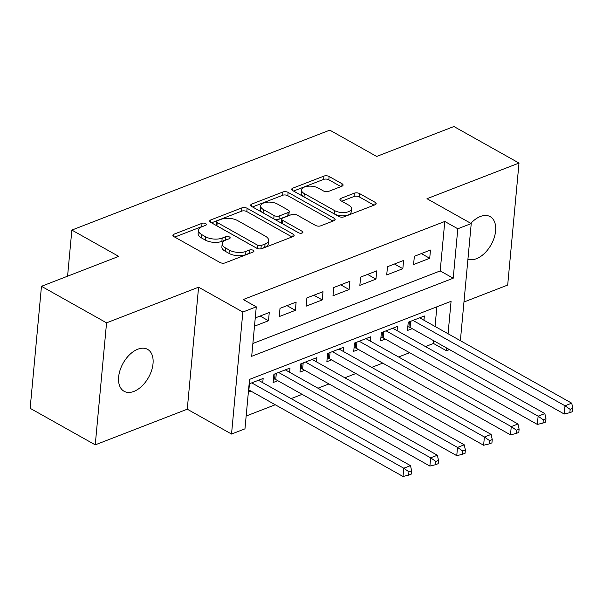 <?xml version="1.0" encoding="UTF-8"?>
<svg xmlns="http://www.w3.org/2000/svg" width="603" height="603" viewBox="0 0 603 603"><rect width="100%" height="100%" fill="white"/><g stroke="black" fill="none" stroke-linecap="round" stroke-linejoin="round"><path stroke-width="0.9" d="M205.668 223.615A2.578 1.214 5.3 0 0 202.035 223.321L174.011 234.183A3.686 1.734 5.3 0 0 172.895 235.276A3.686 1.734 5.3 0 0 173.928 236.632L219.929 262.463A3.686 1.734 5.3 0 0 225.123 262.87L253.147 252.016A2.578 1.214 5.3 0 0 253.923 251.247A2.578 1.214 5.3 0 0 253.2 250.298A2.578 1.214 5.3 0 0 249.567 250.011L245.941 251.413A11.789 5.555 5.3 0 1 229.321 250.094L225.492 247.939A11.789 5.555 5.3 0 1 222.19 243.582A11.789 5.555 5.3 0 1 225.748 240.077L229.381 238.675A2.578 1.214 5.3 0 0 230.158 237.906A2.578 1.214 5.3 0 0 229.434 236.956A2.578 1.214 5.3 0 0 225.801 236.662L222.175 238.072A11.789 5.555 5.3 0 1 205.555 236.753L201.719 234.597A11.789 5.555 5.3 0 1 198.425 230.24A11.789 5.555 5.3 0 1 201.982 226.736L205.608 225.334A2.578 1.214 5.3 0 0 206.392 224.565A2.578 1.214 5.3 0 0 205.668 223.615M202.857 226.396A2.578 1.214 5.3 0 0 201.726 226.622L174.719 237.085M250.388 253.087A2.578 1.214 5.3 0 0 249.265 253.305L245.632 254.707L245.941 251.413M226.622 239.745A2.578 1.214 5.3 0 0 225.492 239.964L221.866 241.366L222.175 238.072M467.936 259.139A24.022 14.562 119.3 0 0 476.46 258.695A24.022 14.562 119.3 0 0 494.143 237.838A24.022 14.562 119.3 0 0 490.179 216.643A24.022 14.562 119.3 0 0 480.372 216.492A24.022 14.562 119.3 0 0 470.853 223.344M137.786 349.212A24.022 14.562 119.3 0 0 120.103 370.069A24.022 14.562 119.3 0 0 124.067 391.264A24.022 14.562 119.3 0 0 133.874 391.422A24.022 14.562 119.3 0 0 151.564 370.559A24.022 14.562 119.3 0 0 147.592 349.363A24.022 14.562 119.3 0 0 137.786 349.212M341.961 186.206A3.686 1.734 5.3 0 0 343.077 185.113A3.686 1.734 5.3 0 0 342.044 183.749L329.14 176.506A3.686 1.734 5.3 0 0 323.947 176.091L292.824 188.151A3.686 1.734 5.3 0 0 291.709 189.244A3.686 1.734 5.3 0 0 292.741 190.608L338.743 216.432A3.686 1.734 5.3 0 0 343.936 216.846L375.058 204.786A3.686 1.734 5.3 0 0 376.174 203.693A3.686 1.734 5.3 0 0 375.141 202.329L359.554 193.578A3.686 1.734 5.3 0 0 354.36 193.164L341.042 198.327A3.686 1.734 5.3 0 0 339.926 199.42A3.686 1.734 5.3 0 0 340.959 200.784L348.692 205.118A9.859 4.643 5.3 0 1 351.451 208.766A9.859 4.643 5.3 0 1 345.12 212.46A9.859 4.643 5.3 0 1 334.582 210.59L304.296 193.586A9.859 4.643 5.3 0 1 301.538 189.945A9.859 4.643 5.3 0 1 307.862 186.244A9.859 4.643 5.3 0 1 318.407 188.121L323.449 190.955A3.686 1.734 5.3 0 0 328.643 191.37L341.961 186.206M252.883 343.484L440.198 270.92L444.788 221.459L457.805 228.771L471.237 223.562L460.375 340.672M41.471 286.304L106.558 322.846L95.244 444.848L30.15 408.306L41.471 286.304L118.716 256.381L71.855 230.075L329.796 130.142L376.664 156.448L453.916 126.524L519.002 163.059L426.977 198.711L471.237 223.562M95.244 444.848L187.269 409.196L198.583 287.194L106.558 322.846M198.583 287.194L242.851 312.045L256.283 306.837L251.692 356.298L453.215 278.224L457.805 228.771M444.788 221.459L243.265 299.533L256.283 306.837M247.117 208.284A3.686 1.734 5.3 0 0 241.924 207.869L210.801 219.929A3.686 1.734 5.3 0 0 209.686 221.022A3.686 1.734 5.3 0 0 210.718 222.379L256.72 248.21A3.686 1.734 5.3 0 0 261.913 248.617L293.035 236.564A3.686 1.734 5.3 0 0 294.151 235.471A3.686 1.734 5.3 0 0 293.118 234.107L247.117 208.284L246.808 211.578A3.686 1.734 5.3 0 0 241.615 211.163L211.517 222.831M251.813 204.04L282.935 191.98A3.686 1.734 5.3 0 1 288.128 192.395L334.13 218.218A3.686 1.734 5.3 0 1 335.162 219.582A3.686 1.734 5.3 0 1 334.047 220.675L320.728 225.831A3.686 1.734 5.3 0 1 315.535 225.424L296.88 214.947A3.686 1.734 5.3 0 0 291.686 214.532L282.852 217.954A3.686 1.734 5.3 0 0 281.737 219.055A3.686 1.734 5.3 0 0 282.769 220.412L302.193 231.318A2.578 1.214 5.3 0 1 302.917 232.268A2.578 1.214 5.3 0 1 301.259 233.24A2.578 1.214 5.3 0 1 298.5 232.75L251.73 206.497A3.686 1.734 5.3 0 1 250.697 205.133A3.686 1.734 5.3 0 1 251.813 204.04L251.594 206.414M463.963 302.005L507.688 285.061L519.002 163.059M423.962 320.238L424.361 315.995L408.239 322.243L407.47 330.482L412.173 328.665M397.098 330.648L397.49 326.404L381.367 332.652L380.606 340.891L385.302 339.074M370.227 341.057L370.619 336.813L354.496 343.062L353.735 351.3L358.438 349.484M343.356 351.466L343.748 347.222L327.633 353.471L326.864 361.71L331.567 359.893M316.485 361.875L316.884 357.632L300.761 363.88L299.993 372.119L304.696 370.302M289.621 372.285L290.013 368.041L273.89 374.29L273.129 382.528L277.825 380.712M254.489 326.178L268.493 320.751L269.262 312.505L255.257 317.932M296.133 302.095L280.011 308.344L279.242 316.583L295.364 310.341L296.133 302.095M322.997 291.686L306.874 297.935L306.113 306.173L322.236 299.932L322.997 291.686M349.868 281.277L333.745 287.525L332.984 295.764L349.107 289.523L349.868 281.277M376.739 270.868L360.617 277.116L359.848 285.355L375.971 279.114L376.739 270.868M403.611 260.458L387.488 266.707L386.719 274.945L402.842 268.704L403.611 260.458M413.59 264.536L429.713 258.295L430.474 250.049L414.351 256.298L413.59 264.536M246.152 416.025L275.247 404.756M291.106 398.613L302.118 394.347M317.977 388.204L328.989 383.938M344.848 377.795L355.86 373.528M371.712 367.385L382.724 363.119M398.583 356.976L409.595 352.71M425.454 346.567L433.467 343.461L433.715 340.755M435.042 326.457L436.866 306.814M248.368 392.123L250.961 391.121M262.75 382.694L263.142 378.45L249.137 383.877M71.855 230.075L67.574 276.197M449.484 349.604L446.484 350.765L446.74 348.067M433.467 343.461L446.484 350.765M448.067 333.761L451.074 301.312L249.552 379.377L244.969 428.839L231.529 434.047L242.851 312.045M187.269 409.196L231.529 434.047M440.198 270.92L453.215 278.224M268.493 320.751L260.119 316.047M295.364 310.341L286.99 305.638M322.236 299.932L313.861 295.229M349.107 289.523L340.725 284.82M375.971 279.114L367.596 274.41M402.842 268.704L394.468 264.001M429.713 258.295L421.339 253.592M198.425 230.24L198.116 233.534A11.789 5.555 5.3 0 0 201.417 237.891L201.719 234.597M221.866 241.366A11.789 5.555 5.3 0 1 205.246 240.047L201.417 237.891M222.19 243.582L221.881 246.876A11.789 5.555 5.3 0 0 225.183 251.24L225.492 247.939M245.632 254.707A11.789 5.555 5.3 0 1 229.019 253.388L225.183 251.24M292.018 236.956L246.808 211.578M217.284 220.811A2.578 1.214 5.3 0 0 216.5 221.58A2.578 1.214 5.3 0 0 217.223 222.53L257.602 245.195A2.578 1.214 5.3 0 0 261.235 245.489L265.064 244.004A11.789 5.555 5.3 0 0 268.621 240.507A11.789 5.555 5.3 0 0 265.328 236.142L237.725 220.653A11.789 5.555 5.3 0 0 221.105 219.326L217.284 220.811M216.5 221.58L216.198 224.874A2.578 1.214 5.3 0 0 216.914 225.831L217.223 222.53M257.18 248.428L216.914 225.831M260.436 248.926A2.578 1.214 5.3 0 0 260.933 248.783L261.235 245.489M268.621 240.507L268.32 243.8A11.789 5.555 5.3 0 1 264.755 247.305L260.933 248.783M252.529 206.942L282.626 195.282L282.935 191.98M333.029 221.067L287.819 195.689A3.686 1.734 5.3 0 0 282.626 195.282M281.737 219.055L281.435 222.349A3.686 1.734 5.3 0 0 282.46 223.713L298.892 232.931M277.523 204.078A9.859 4.643 5.3 0 0 266.978 202.209A9.859 4.643 5.3 0 0 260.654 205.902A9.859 4.643 5.3 0 0 263.413 209.55L274.079 215.535A3.686 1.734 5.3 0 0 279.272 215.949L288.106 212.527A3.686 1.734 5.3 0 0 289.221 211.434A3.686 1.734 5.3 0 0 288.189 210.07L277.523 204.078M260.654 205.902L260.345 209.203A9.859 4.643 5.3 0 0 263.104 212.844L263.413 209.55M289.221 211.434L288.92 214.728A3.686 1.734 5.3 0 1 287.804 215.821L278.97 219.243A3.686 1.734 5.3 0 1 273.777 218.836L263.104 212.844M301.538 189.945L301.229 193.239A9.859 4.643 5.3 0 0 303.987 196.887L304.296 193.586M351.451 208.766L351.142 212.06A9.859 4.643 5.3 0 1 344.818 215.761A9.859 4.643 5.3 0 1 334.273 213.884L303.987 196.887M374.041 205.178L359.245 196.872A3.686 1.734 5.3 0 0 354.051 196.465L341.75 201.229M340.944 186.598L328.831 179.8A3.686 1.734 5.3 0 0 323.638 179.393L293.54 191.053M248.587 389.802A3.754 1.771 -174.7 0 1 248.873 389.953L403.015 476.476L403.776 468.237L410.492 465.637L258.438 380.274M251.722 382.875L403.776 468.237L408.947 471.825L408.638 475.126L411.329 474.086L411.63 470.785L408.947 471.825M410.492 465.637L411.63 470.785M408.638 475.126L403.015 476.476M273.476 378.759L274.576 379.068A3.754 1.771 -174.7 0 1 275.744 379.543L429.879 466.066L430.648 457.828L437.363 455.227L285.309 369.865M278.594 372.466L430.648 457.828L435.818 461.416L435.509 464.717L438.2 463.677L438.502 460.375L435.818 461.416M437.363 455.227L438.502 460.375M435.509 464.717L429.879 466.066M300.347 368.35L301.447 368.659A3.754 1.771 -174.7 0 1 302.616 369.134L456.75 455.657L457.519 447.418L464.235 444.81L312.181 359.456M305.465 362.056L457.519 447.418L462.682 451.006L462.38 454.308L465.064 453.268L465.373 449.966L462.682 451.006M464.235 444.81L465.373 449.966M462.38 454.308L456.75 455.657M327.218 357.941L328.318 358.25A3.754 1.771 -174.7 0 1 329.487 358.725L483.621 445.248L484.382 437.009L491.098 434.401L339.052 349.047M332.328 351.647L484.382 437.009L489.553 440.597L489.252 443.898L491.935 442.858L492.244 439.557L489.553 440.597M491.098 434.401L492.244 439.557M489.252 443.898L483.621 445.248M354.082 347.532L355.19 347.841A3.754 1.771 -174.7 0 1 356.35 348.315L510.492 434.838L511.254 426.6L517.969 423.992L365.915 338.637M359.2 341.238L511.254 426.6L516.424 430.188L516.115 433.489L518.806 432.449L519.108 429.148L516.424 430.188M517.969 423.992L519.108 429.148M516.115 433.489L510.492 434.838M380.953 337.122L382.053 337.431A3.754 1.771 -174.7 0 1 383.222 337.906L537.356 424.429L538.125 416.191L544.841 413.583L392.787 328.228M386.071 330.828L538.125 416.191L543.295 419.778L542.986 423.08L545.677 422.04L545.979 418.738L543.295 419.778M544.841 413.583L545.979 418.738M542.986 423.08L537.356 424.429M407.824 326.713L408.924 327.022A3.754 1.771 -174.7 0 1 410.093 327.489L564.227 414.02L564.996 405.781L571.712 403.173L419.658 317.819M412.942 320.419L564.996 405.781L570.167 409.369L569.858 412.671L572.541 411.63L572.85 408.329L570.167 409.369M571.712 403.173L572.85 408.329M569.858 412.671L564.227 414.02M201.726 226.622L202.035 223.321M249.265 253.305L249.567 250.011M225.492 239.964L225.801 236.662M205.246 240.047L205.555 236.753M229.019 253.388L229.321 250.094M173.792 236.557L174.011 234.183M292.885 236.625L293.118 234.107M210.583 222.303L210.801 219.929M241.615 211.163L241.924 207.869M257.3 248.481L257.602 245.195M264.755 247.305L265.064 244.004M287.819 195.689L288.128 192.395M333.896 220.736L334.13 218.218M282.46 223.713L282.769 220.412M302.028 233.075L302.193 231.318M273.777 218.836L274.079 215.535M278.97 219.243L279.272 215.949M287.804 215.821L288.106 212.527M334.273 213.884L334.582 210.59M340.823 200.701L341.042 198.327M354.051 196.465L354.36 193.164M359.245 196.872L359.554 193.578M374.908 204.847L375.141 202.329M292.606 190.525L292.824 188.151M323.638 179.393L323.947 176.091M328.831 179.8L329.14 176.506M341.811 186.267L342.044 183.749M248.873 389.953L249.454 383.757M274.576 379.068L275.066 373.83M275.744 379.543L276.317 373.347M301.447 368.659L301.937 363.421M302.616 369.134L303.188 362.938M328.318 358.25L328.801 353.011M329.487 358.725L330.06 352.529M355.19 347.841L355.672 342.602M356.35 348.315L356.931 342.12M382.053 337.431L382.543 332.193M383.222 337.906L383.794 331.71M408.924 327.022L409.414 321.783M410.093 327.489L410.666 321.301"/></g></svg>
